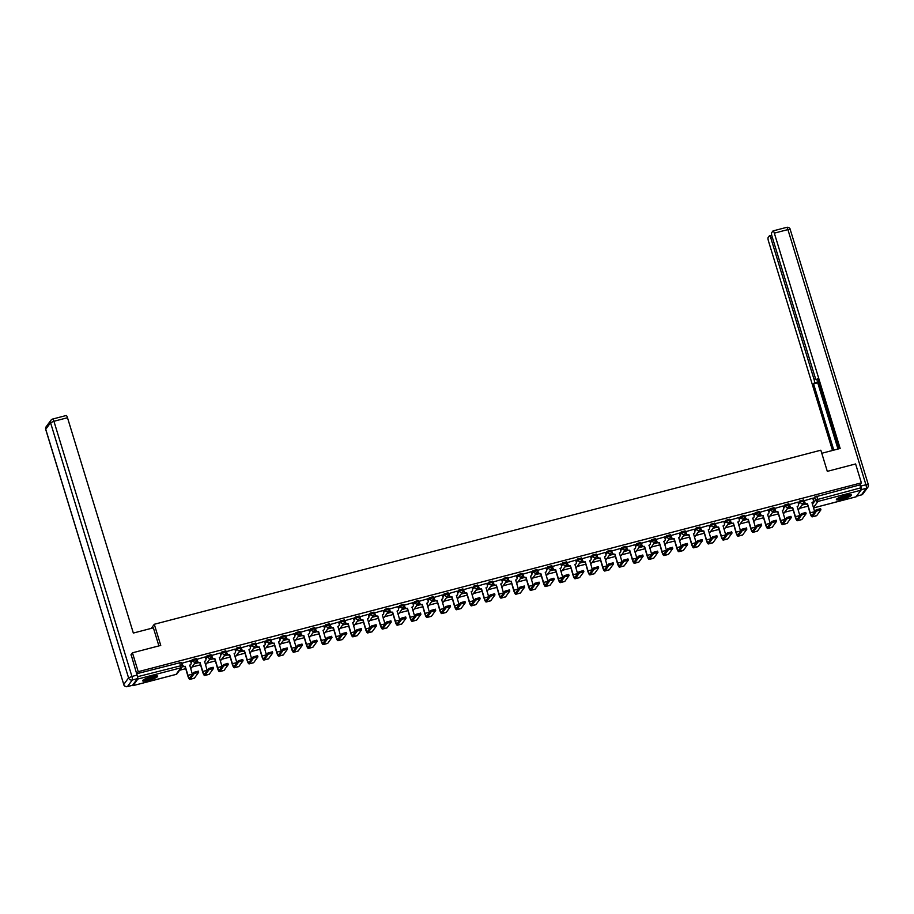 <?xml version="1.0" encoding="UTF-8"?>
<svg xmlns="http://www.w3.org/2000/svg" width="914" height="914" viewBox="0 0 914 914"><rect width="100%" height="100%" fill="white"/><g stroke="black" fill="none" stroke-linecap="round" stroke-linejoin="round"><path stroke-width="1.37" d="M196.11 658.606L192.317 659.6L192.637 660.639L196.43 659.657A2.011 1.931 -143.7 0 1 195.116 662.044A2.011 1.931 36.3 0 1 192.637 660.639L191.06 662.787M210.928 654.744L207.135 655.726L207.455 656.778L211.248 655.784A2.011 1.931 -143.7 0 1 209.934 658.171A2.011 1.931 36.3 0 1 207.455 656.778L205.879 658.925M225.747 650.871L221.953 651.865L222.262 652.904L226.066 651.911A2.011 1.931 -143.7 0 1 224.741 654.31A2.011 1.931 36.3 0 1 222.262 652.904L220.697 655.052M240.565 646.998L236.76 647.992L237.08 649.031L240.885 648.049A2.011 1.931 -143.7 0 1 239.559 650.437A2.011 1.931 36.3 0 1 237.08 649.031L235.515 651.179M255.383 643.136L251.578 644.119L251.898 645.17L255.703 644.176A2.011 1.931 -143.7 0 1 254.378 646.564A2.011 1.931 36.3 0 1 251.898 645.17L250.322 647.306A2.011 1.931 36.3 0 1 250.036 648.951L249.819 649.248A2.011 1.931 -143.7 0 1 248.916 649.911M270.201 639.263L266.397 640.257L266.717 641.297L270.521 640.303A2.011 1.931 -143.7 0 1 269.196 642.702A2.011 1.931 36.3 0 1 266.717 641.297L265.14 643.445M285.008 635.39L281.215 636.384L281.535 637.424L285.328 636.441A2.011 1.931 -143.7 0 1 284.014 638.829A2.011 1.931 36.3 0 1 281.535 637.424L279.958 639.572M299.826 631.528L296.033 632.511L296.353 633.562L300.146 632.568A2.011 1.931 -143.7 0 1 298.832 634.956A2.011 1.931 36.3 0 1 296.353 633.562L294.776 635.698M314.644 627.655L310.851 628.649L311.171 629.689L314.964 628.695A2.011 1.931 -143.7 0 1 313.651 631.094A2.011 1.931 36.3 0 1 311.171 629.689L309.595 631.837M329.463 623.782L325.658 624.776L325.978 625.816L329.783 624.833A2.011 1.931 -143.7 0 1 328.457 627.221A2.011 1.931 36.3 0 1 325.978 625.816L324.413 627.964M344.281 619.921L340.476 620.903L340.796 621.954L344.601 620.96A2.011 1.931 -143.7 0 1 343.276 623.348A2.011 1.931 36.3 0 1 340.796 621.954L339.22 624.091M359.099 616.047L355.295 617.041L355.615 618.081L359.419 617.087A2.011 1.931 -143.7 0 1 358.094 619.486A2.011 1.931 36.3 0 1 355.615 618.081L354.038 620.229M373.917 612.174L370.113 613.168L370.433 614.208L374.226 613.225A2.011 1.931 -143.7 0 1 372.912 615.613A2.011 1.931 36.3 0 1 370.433 614.208L368.856 616.356M388.724 608.313L384.931 609.295L385.251 610.346L389.044 609.352A2.011 1.931 -143.7 0 1 387.73 611.74A2.011 1.931 36.3 0 1 385.251 610.346L383.674 612.483M403.542 604.44L399.749 605.434L400.069 606.473L403.862 605.479A2.011 1.931 -143.7 0 1 402.548 607.879A2.011 1.931 36.3 0 1 400.069 606.473L398.493 608.621M418.361 600.567L414.568 601.561L414.876 602.6L418.681 601.618A2.011 1.931 -143.7 0 1 417.355 604.005A2.011 1.931 36.3 0 1 414.876 602.6L413.311 604.748A2.011 1.931 36.3 0 1 413.014 606.393L412.797 606.69A2.011 1.931 -143.7 0 1 411.894 607.353M433.179 596.705L429.374 597.687L429.694 598.739L433.499 597.745A2.011 1.931 -143.7 0 1 432.173 600.132A2.011 1.931 36.3 0 1 429.694 598.739L428.129 600.875M447.997 592.832L444.193 593.826L444.512 594.865L448.317 593.871A2.011 1.931 -143.7 0 1 446.992 596.271A2.011 1.931 36.3 0 1 444.512 594.865L442.936 597.013M462.815 588.959L459.011 589.953L459.331 590.992L463.135 589.998A2.011 1.931 -143.7 0 1 461.81 592.398A2.011 1.931 36.3 0 1 459.331 590.992L457.754 593.14M477.622 585.086L473.829 586.08L474.149 587.131L477.942 586.137A2.011 1.931 -143.7 0 1 476.628 588.525A2.011 1.931 36.3 0 1 474.149 587.131L472.572 589.267M492.44 581.224L488.647 582.218L488.967 583.258L492.76 582.264A2.011 1.931 -143.7 0 1 491.446 584.663A2.011 1.931 36.3 0 1 488.967 583.258L487.391 585.406M507.259 577.351L503.465 578.345L503.785 579.385L507.578 578.391A2.011 1.931 -143.7 0 1 506.265 580.79A2.011 1.931 36.3 0 1 503.785 579.385L502.209 581.533M522.077 573.478L518.272 574.472L518.592 575.523L522.397 574.529A2.011 1.931 -143.7 0 1 521.071 576.917A2.011 1.931 36.3 0 1 518.592 575.523L517.027 577.659M536.895 569.616L533.091 570.61L533.41 571.65L537.215 570.656A2.011 1.931 -143.7 0 1 535.89 573.055A2.011 1.931 36.3 0 1 533.41 571.65L531.834 573.798M551.713 565.743L547.909 566.737L548.229 567.777L552.033 566.783A2.011 1.931 -143.7 0 1 550.708 569.182A2.011 1.931 36.3 0 1 548.229 567.777L546.652 569.925M566.531 561.87L562.727 562.864L563.047 563.915L566.84 562.921A2.011 1.931 -143.7 0 1 565.526 565.309A2.011 1.931 36.3 0 1 563.047 563.915L561.47 566.052M581.338 558.008L577.545 559.002L577.865 560.042L581.658 559.048A2.011 1.931 -143.7 0 1 580.344 561.447A2.011 1.931 36.3 0 1 577.865 560.042L576.288 562.19M596.156 554.135L592.363 555.129L592.683 556.169L596.476 555.175A2.011 1.931 -143.7 0 1 595.163 557.574A2.011 1.931 36.3 0 1 592.683 556.169L591.107 558.317M610.975 550.262L607.182 551.256L607.49 552.307L611.295 551.313A2.011 1.931 -143.7 0 1 609.981 553.701A2.011 1.931 36.3 0 1 607.49 552.307L605.925 554.444M625.793 546.401L621.988 547.395L622.308 548.434L626.113 547.44A2.011 1.931 -143.7 0 1 624.788 549.84A2.011 1.931 36.3 0 1 622.308 548.434L620.743 550.582M640.611 542.528L636.807 543.522L637.127 544.561L640.931 543.567A2.011 1.931 -143.7 0 1 639.606 545.966A2.011 1.931 36.3 0 1 637.127 544.561L635.55 546.709M655.429 538.654L651.625 539.648L651.945 540.7L655.749 539.706A2.011 1.931 -143.7 0 1 654.424 542.093A2.011 1.931 36.3 0 1 651.945 540.7L650.368 542.836M670.236 534.793L666.443 535.787L666.763 536.826L670.556 535.832A2.011 1.931 -143.7 0 1 669.242 538.232A2.011 1.931 36.3 0 1 666.763 536.826L665.186 538.974M685.054 530.92L681.261 531.914L681.581 532.953L685.374 531.959A2.011 1.931 -143.7 0 1 684.06 534.359A2.011 1.931 36.3 0 1 681.581 532.953L680.005 535.101M699.873 527.047L696.08 528.041L696.399 529.092L700.193 528.098A2.011 1.931 -143.7 0 1 698.879 530.486A2.011 1.931 36.3 0 1 696.399 529.092L694.823 531.228A2.011 1.931 36.3 0 1 694.526 532.873L694.309 533.17A2.011 1.931 -143.7 0 1 693.406 533.833M714.691 523.185L710.886 524.179L711.206 525.219L715.011 524.225A2.011 1.931 -143.7 0 1 713.685 526.613A2.011 1.931 36.3 0 1 711.206 525.219L709.641 527.367M729.509 519.312L725.705 520.306L726.024 521.346L729.829 520.352A2.011 1.931 -143.7 0 1 728.504 522.751A2.011 1.931 36.3 0 1 726.024 521.346L724.448 523.494M744.327 515.439L740.523 516.433L740.843 517.484L744.647 516.49A2.011 1.931 -143.7 0 1 743.322 518.878A2.011 1.931 36.3 0 1 740.843 517.484L739.266 519.62M759.146 511.577L755.341 512.571L755.661 513.611L759.454 512.617A2.011 1.931 -143.7 0 1 758.14 515.005A2.011 1.931 36.3 0 1 755.661 513.611L754.084 515.759M773.952 507.704L770.159 508.698L770.479 509.738L774.272 508.744A2.011 1.931 -143.7 0 1 772.958 511.143A2.011 1.931 36.3 0 1 770.479 509.738L768.903 511.886M788.771 503.831L784.977 504.825L785.297 505.865L789.09 504.882A2.011 1.931 -143.7 0 1 787.777 507.27A2.011 1.931 36.3 0 1 785.297 505.865L783.721 508.013M803.589 499.969L799.796 500.952L800.104 502.003L803.909 501.009A2.011 1.931 -143.7 0 1 802.595 503.397A2.011 1.931 36.3 0 1 800.104 502.003L798.539 504.151M842.548 499.135A7.86 1.382 163 0 0 851.391 495.022A7.86 1.382 163 0 0 845.21 495.514A7.86 1.382 163 0 0 836.367 499.615A7.86 1.382 163 0 0 842.548 499.135M148.833 680.302A7.86 1.382 163 0 0 157.676 676.189A7.86 1.382 163 0 0 151.495 676.68A7.86 1.382 163 0 0 142.653 680.781A7.86 1.382 163 0 0 148.833 680.302M179.601 670.259L185.633 668.694M191.986 667.037L200.44 664.821M206.793 663.164L215.258 660.948M221.611 659.291L230.077 657.086M236.429 655.429L244.895 653.213M251.247 651.556L259.713 649.34M266.065 647.683L274.531 645.478M280.884 643.822L289.35 641.605M295.702 639.949L304.156 637.732M310.509 636.075L318.975 633.87M325.327 632.202L333.793 629.997M340.145 628.341L348.611 626.124M354.963 624.468L363.429 622.263M369.782 620.595L378.247 618.39M384.6 616.733L393.054 614.516M399.407 612.86L407.873 610.655M414.225 608.987L422.691 606.782M429.043 605.125L437.509 602.909M443.861 601.252L452.327 599.047M458.679 597.379L467.145 595.174M473.498 593.517L481.964 591.301M488.316 589.644L496.77 587.439M503.123 585.771L511.589 583.566M517.941 581.91L526.407 579.693M532.759 578.036L541.225 575.831M547.577 574.163L556.043 571.958M562.396 570.302L570.862 568.085M577.214 566.429L585.668 564.224M592.021 562.556L600.487 560.351M606.839 558.694L615.305 556.477M621.657 554.821L630.123 552.616M636.475 550.948L644.941 548.743M651.294 547.086L659.759 544.87M666.112 543.213L674.578 541.008M680.93 539.34L689.385 537.135M695.737 535.478L704.203 533.262M710.555 531.605L719.021 529.389M725.373 527.732L733.839 525.527M740.191 523.871L748.657 521.654M755.01 519.997L763.476 517.781M769.828 516.124L778.282 513.919M784.646 512.263L793.101 510.046M799.453 508.39L807.919 506.173M132.45 652.813L138.22 671.687L861.376 482.843L855.607 463.958L827.307 471.35L820.841 450.202L154.283 624.273L160.75 645.421L132.45 652.813L130.896 654.938M132.553 685.271L133.033 685.614L137.854 679.045L137.614 676.691L182.194 665.415A2.011 1.931 36.3 0 1 181.92 667.106A2.011 2.011 0 0 0 182.229 665.323L181.292 662.479M138.22 671.687L136.712 673.744L137.614 676.691M813.037 499.227L814.603 497.09L815.505 500.027L860.771 487.836L861.011 490.19L856.03 496.805M860.771 487.836L859.868 484.888L861.376 482.843M814.682 511.829A3.782 0.857 75.4 0 1 814.637 511.669L812.02 502.62A2.011 1.931 36.3 0 0 813.334 500.232L812.797 498.199L804.057 500.758M797.922 502.14L789.239 504.631M783.104 506.013L774.432 508.504M768.286 509.875L759.614 512.366M753.479 513.748L744.796 516.239M738.661 517.621L729.978 520.112M723.842 521.483L715.342 523.653L715.765 525.95A2.011 1.931 -143.7 0 0 718.244 527.355L721.146 536.324A5.084 1.143 -104.6 0 0 723.282 540.083A5.084 1.143 -104.6 0 0 723.465 539.946L727.635 534.267L727.258 533.045L731.623 531.902M709.024 525.356L700.341 527.846M694.206 529.229L685.523 531.72M679.388 533.102L670.716 535.581M664.581 536.964L655.898 539.454M649.763 540.837L641.08 543.327M634.944 544.71L626.261 547.189M620.126 548.571L611.443 551.062M605.308 552.444L596.625 554.935M590.49 556.318L581.818 558.797M575.671 560.179L567 562.67M560.865 564.052L552.182 566.543M546.046 567.925L537.363 570.405M533.17 585.348A3.782 0.857 75.4 0 1 533.113 585.189L530.508 576.14A2.011 1.931 36.3 0 0 531.822 573.741L531.285 571.718L522.545 574.278M516.41 575.66L507.727 578.151M501.592 579.533L492.909 582.024M486.774 583.395L478.102 585.885M471.967 587.268L463.284 589.759M457.149 591.141L448.466 593.632M442.33 595.003L433.647 597.493M427.512 598.876L418.829 601.366M412.694 602.749L404.011 605.239M397.876 606.61L389.204 609.101M383.057 610.483L374.386 612.974M368.251 614.357L359.568 616.847M353.432 618.218L344.749 620.709M338.614 622.091L329.931 624.582M323.796 625.964L315.113 628.455M310.92 643.387A3.782 0.857 75.4 0 1 310.874 643.228L308.258 634.179A2.011 1.931 36.3 0 0 309.583 631.78L309.035 629.757L300.295 632.317M294.159 633.699L285.488 636.19M279.341 637.572L270.67 640.063M264.534 641.434L255.851 643.924M249.716 645.307L241.033 647.798M234.898 649.18L226.215 651.671M220.08 653.042L211.397 655.532M205.262 656.915L196.579 659.405M190.443 660.788L181.772 663.278M190.74 661.747L192.317 659.6M205.559 657.874L207.135 655.726M220.377 654.001L221.953 651.865M235.195 650.14L236.76 647.992M250.002 646.267L251.578 644.119M264.82 642.393L266.397 640.257M279.638 638.532L281.215 636.384M294.457 634.659L296.033 632.511M309.275 630.786L310.851 628.649M324.093 626.924L325.658 624.776M338.911 623.051L340.476 620.903M353.718 619.178L355.295 617.041M368.536 615.316L370.113 613.168M383.354 611.443L384.931 609.295M398.173 607.57L399.749 605.434M412.991 603.708L414.568 601.561M427.809 599.835L429.374 597.687M442.627 595.962L444.193 593.826M457.434 592.101L459.011 589.953M472.252 588.228L473.829 586.08M487.071 584.354L488.647 582.218M501.889 580.493L503.465 578.345M516.707 576.62L518.272 574.472M531.525 572.747L533.091 570.61M546.332 568.885L547.909 566.737M561.15 565.012L562.727 562.864M575.969 561.139L577.545 559.002M590.787 557.277L592.363 555.129M605.605 553.404L607.182 551.256M620.423 549.531L621.988 547.395M635.241 545.669L636.807 543.522M650.048 541.796L651.625 539.648M664.866 537.923L666.443 535.787M679.685 534.062L681.261 531.914M694.503 530.189L696.08 528.041M709.321 526.315L710.886 524.179M724.139 522.454L725.705 520.306M738.946 518.581L740.523 516.433M753.764 514.708L755.341 512.571M768.583 510.835L770.159 508.698M783.401 506.973L784.977 504.825M798.219 503.1L799.796 500.952M151.278 628.375L154.283 624.273M182.023 666.957L183.565 666.557M194.408 663.724L198.384 662.684M209.226 659.851L213.202 658.823M224.044 655.989L228.02 654.95M238.862 652.116L242.827 651.076M253.669 648.243L257.645 647.215M268.488 644.381L272.463 643.342M283.306 640.508L287.282 639.469M298.124 636.635L302.1 635.607M312.942 632.774L316.918 631.734M327.76 628.901L331.725 627.861M342.567 625.027L346.543 623.999M357.385 621.166L361.361 620.126M372.204 617.293L376.18 616.253M387.022 613.42L390.998 612.391M401.84 609.558L405.816 608.518M416.658 605.685L420.634 604.645M431.477 601.812L435.441 600.772M446.283 597.95L450.259 596.911M461.102 594.077L465.077 593.037M475.92 590.204L479.896 589.164M490.738 586.342L494.714 585.303M505.556 582.469L509.532 581.43M520.374 578.596L524.35 577.557M535.193 574.735L539.157 573.695M550 570.862L553.975 569.822M564.818 566.988L568.794 565.949M579.636 563.127L583.612 562.087M594.454 559.254L598.43 558.214M609.272 555.381L613.248 554.341M624.091 551.519L628.055 550.479M638.897 547.646L642.873 546.606M653.716 543.773L657.692 542.733M668.534 539.911L672.51 538.872M683.352 536.038L687.328 534.998M698.17 532.165L702.146 531.125M712.989 528.303L716.964 527.264M727.807 524.43L731.771 523.391M742.614 520.557L746.589 519.518M757.432 516.684L761.408 515.656M772.25 512.823L776.226 511.783M787.068 508.949L791.044 507.91M801.886 505.076L805.862 504.048M805.508 503.854L802.138 504.734M136.712 673.744L181.326 662.387M859.868 484.888L814.603 497.09M790.69 507.727L787.32 508.607M775.872 511.589L772.501 512.468M761.054 515.462L757.695 516.341M746.235 519.335L742.876 520.215M731.417 523.196L728.058 524.076M716.61 527.07L713.24 527.949M701.792 530.943L698.422 531.822M686.974 534.804L683.603 535.684M672.156 538.677L668.797 539.557M657.337 542.55L653.978 543.43M642.519 546.423L639.16 547.292M627.701 550.285L624.342 551.165M612.894 554.158L609.524 555.038M598.076 558.031L594.706 558.9M583.258 561.893L579.887 562.773M568.439 565.766L565.081 566.646M553.621 569.639L550.262 570.507M538.803 573.501L535.444 574.38M523.985 577.374L520.626 578.254M509.178 581.247L505.808 582.115M494.36 585.109L490.989 585.988M479.542 588.982L476.171 589.861M464.723 592.855L461.364 593.734M449.905 596.716L446.546 597.596M435.087 600.589L431.728 601.469M420.28 604.462L416.91 605.342M405.462 608.324L402.091 609.204M390.644 612.197L387.273 613.077M375.825 616.07L372.466 616.95M361.007 619.932L357.648 620.812M346.189 623.805L342.83 624.685M331.371 627.678L328.012 628.558M316.564 631.54L313.194 632.419M301.746 635.413L298.375 636.293M286.927 639.286L283.557 640.166M272.109 643.148L268.75 644.027M257.291 647.021L253.932 647.9M242.473 650.894L239.114 651.773M227.666 654.755L224.296 655.635M212.848 658.628L209.477 659.508M198.03 662.501L194.659 663.381M183.211 666.363L182.183 666.637M804.274 500.426L804.88 502.437A2.011 1.931 36.3 0 0 807.359 503.831L810.044 513.108A5.084 1.143 -104.6 0 0 812.192 516.867L816.556 515.725A5.084 1.143 -104.6 0 0 816.739 515.587L820.932 509.806L816.533 511.052L816.156 509.818L820.521 508.687M812.946 502.06A2.011 1.931 -143.7 0 1 811.94 502.883M807.291 504.105L807.142 504.14A2.011 1.931 -143.7 0 1 804.663 502.734L804.046 500.712M816.156 509.818L811.986 515.496A3.782 0.857 75.4 0 1 811.861 515.599A3.782 0.857 75.4 0 1 810.261 512.811L807.508 503.797M812.192 516.867A5.084 1.143 -104.6 0 0 812.363 516.73L816.533 511.052M789.456 504.3L790.073 506.299A2.011 1.931 36.3 0 0 792.552 507.704L795.226 516.981A5.084 1.143 -104.6 0 0 797.374 520.729L801.738 519.586A5.084 1.143 -104.6 0 0 801.921 519.46L806.114 513.679L801.715 514.925L801.338 513.691L805.702 512.548M799.864 515.702A3.782 0.857 75.4 0 1 799.819 515.542L797.202 506.493A2.011 1.931 36.3 0 0 798.516 504.094L797.911 502.083M798.128 505.933A2.011 1.931 -143.7 0 1 797.122 506.744M792.472 507.967L792.324 508.013A2.011 1.931 -143.7 0 1 789.845 506.607L789.228 504.574M801.338 513.691L797.168 519.369A3.782 0.857 75.4 0 1 797.042 519.46A3.782 0.857 75.4 0 1 795.443 516.684L792.689 507.67M797.374 520.729A5.084 1.143 -104.6 0 0 797.545 520.603L801.715 514.925M774.638 508.161L775.255 510.172A2.011 1.931 36.3 0 0 777.734 511.577L780.407 520.854A5.084 1.143 -104.6 0 0 782.555 524.602L786.92 523.459A5.084 1.143 -104.6 0 0 787.103 523.334L791.296 517.553L786.897 518.798L786.52 517.564L790.884 516.421M785.046 519.563A3.782 0.857 75.4 0 1 785 519.403L782.384 510.355A2.011 1.931 36.3 0 0 783.709 507.967L783.092 505.956M783.309 509.795A2.011 1.931 -143.7 0 1 782.315 510.618M777.654 511.84L777.506 511.874A2.011 1.931 -143.7 0 1 775.026 510.48L774.409 508.447M786.52 517.564L782.361 523.231A3.782 0.857 75.4 0 1 782.224 523.334A3.782 0.857 75.4 0 1 780.625 520.546L777.871 511.543M782.555 524.602A5.084 1.143 -104.6 0 0 782.727 524.465L786.897 518.798M821.777 453.275L840.16 448.466L774.329 233.139A3.028 0.685 -104.6 0 0 773.05 230.911A3.028 0.685 -104.6 0 0 772.947 230.991L771.644 232.75A3.028 0.685 -104.6 0 0 772.01 236.292L815.219 377.642A3.028 0.685 -104.6 0 0 816.499 379.87A3.028 0.685 -104.6 0 0 816.602 379.79L817.653 379.516M838.835 448.82L817.402 378.693L816.602 379.79M856.658 496.131L861.456 494.874L866.278 488.305L861.102 489.71M772.387 237.526L770.799 237.948A3.028 0.685 -104.6 0 0 769.531 235.721A3.028 0.685 -104.6 0 0 769.417 235.801L768.126 237.56A3.028 0.685 -104.6 0 0 768.48 241.102L832.494 450.476M818.35 381.789L814.374 382.829L813.574 383.914L833.808 450.122M814.374 382.829A3.028 0.685 -104.6 0 0 814.008 379.287L815.676 378.853M770.799 237.948L814.008 379.287M861.148 489.641A3.028 0.685 -104.6 0 0 860.794 486.099L860.257 484.363M818.396 381.949L817.744 382.829L837.989 449.037M817.744 382.829L813.574 383.914M158.899 645.912L153.381 627.827L133.341 633.059L67.499 417.732L53.926 421.274L131.936 676.451L137.066 675.103L131.113 654.641M132.599 685.214L137.42 678.645L132.29 679.993L127.469 686.551L132.599 685.214A3.028 0.685 75.4 0 1 132.496 685.294A3.028 0.685 75.4 0 1 132.37 685.283M66.128 415.584A3.028 0.685 75.4 0 1 66.231 415.504A3.028 0.685 75.4 0 1 67.499 417.732M137.066 675.103A3.028 0.685 75.4 0 1 137.42 678.645M850.157 494.668A6.798 1.188 -17 0 1 850.054 494.885A6.798 1.188 -17 0 1 843.508 497.856A6.798 1.188 -17 0 1 837.19 498.633M837.955 498.187A6.295 1.108 163 0 0 843.828 497.147A6.295 1.108 163 0 0 849.266 494.725M836.584 499.124A7.803 1.371 163 0 0 844.045 497.879A7.803 1.371 163 0 0 850.934 494.737M156.443 675.834A6.798 1.188 -17 0 1 156.34 676.052A6.798 1.188 -17 0 1 149.793 679.011A6.798 1.188 -17 0 1 143.475 679.799M144.241 679.342A6.295 1.108 163 0 0 150.113 678.314A6.295 1.108 163 0 0 155.551 675.892M142.87 680.29A7.803 1.371 163 0 0 150.33 679.033A7.803 1.371 163 0 0 157.219 675.903M759.82 512.034L760.437 514.045A2.011 1.931 36.3 0 0 762.916 515.439L765.589 524.716A5.084 1.143 -104.6 0 0 767.737 528.475L772.101 527.332A5.084 1.143 -104.6 0 0 772.284 527.195L776.477 521.414L772.079 522.659L771.702 521.437L776.077 520.294M770.228 523.436A3.782 0.857 75.4 0 1 770.182 523.276L767.566 514.228A2.011 1.931 36.3 0 0 768.891 511.84L768.274 509.829M768.491 513.668A2.011 1.931 -143.7 0 1 767.497 514.491M762.836 515.713L762.699 515.747A2.011 1.931 -143.7 0 1 760.22 514.342L759.591 512.32M771.702 521.437L767.543 527.104A3.782 0.857 75.4 0 1 767.406 527.207A3.782 0.857 75.4 0 1 765.818 524.419L763.053 515.405M767.737 528.475A5.084 1.143 -104.6 0 0 767.92 528.338L772.079 522.659M745.001 515.907L745.618 517.907A2.011 1.931 36.3 0 0 748.098 519.312L750.771 528.589A5.084 1.143 -104.6 0 0 752.919 532.336L757.295 531.194A5.084 1.143 -104.6 0 0 757.466 531.068L761.659 525.287L757.26 526.533L756.883 525.299L761.259 524.156M755.41 527.309A3.782 0.857 75.4 0 1 755.364 527.149L752.748 518.101A2.011 1.931 36.3 0 0 754.073 515.702L753.456 513.691M753.684 517.541A2.011 1.931 -143.7 0 1 752.679 518.352M748.018 519.575L747.881 519.62A2.011 1.931 -143.7 0 1 745.401 518.215L744.773 516.182M756.883 525.299L752.725 530.977A3.782 0.857 75.4 0 1 752.588 531.068A3.782 0.857 75.4 0 1 751 528.292L748.246 519.278M752.919 532.336A5.084 1.143 -104.6 0 0 753.102 532.211L757.26 526.533M730.183 519.769L730.8 521.78A2.011 1.931 36.3 0 0 733.279 523.185L735.953 532.462A5.084 1.143 -104.6 0 0 738.101 536.21L742.476 535.067A5.084 1.143 -104.6 0 0 742.648 534.941L746.852 529.16L742.442 530.406L742.065 529.172L746.441 528.029M740.603 531.171A3.782 0.857 75.4 0 1 740.546 531.011L737.941 521.963A2.011 1.931 36.3 0 0 739.255 519.575L738.638 517.564M738.866 521.403A2.011 1.931 -143.7 0 1 737.861 522.225M733.199 523.448L733.062 523.482A2.011 1.931 -143.7 0 1 730.583 522.088L729.966 520.055M742.065 529.172L737.906 534.839A3.782 0.857 75.4 0 1 737.769 534.941A3.782 0.857 75.4 0 1 736.181 532.154L733.428 523.151M738.101 536.21A5.084 1.143 -104.6 0 0 738.284 536.072L742.442 530.406M723.282 540.083L727.658 538.94A5.084 1.143 -104.6 0 0 727.841 538.803L732.034 533.022L727.635 534.267M725.785 535.044A3.782 0.857 75.4 0 1 725.727 534.884L723.123 525.836A2.011 1.931 36.3 0 0 724.436 523.448L723.819 521.437M724.048 525.276A2.011 1.931 -143.7 0 1 723.043 526.098M715.376 523.642L715.982 525.653A2.011 1.931 36.3 0 0 718.461 527.047L718.381 527.321M727.258 533.045L723.088 538.712A3.782 0.857 75.4 0 1 722.951 538.814A3.782 0.857 75.4 0 1 721.363 536.027L718.61 527.012M700.558 527.515L701.175 529.526A2.011 1.931 36.3 0 0 703.654 530.92L706.328 540.197A5.084 1.143 -104.6 0 0 708.476 543.944L712.84 542.813A5.084 1.143 -104.6 0 0 713.023 542.676L717.216 536.895L712.817 538.14L712.44 536.906L716.804 535.764M710.966 538.917A3.782 0.857 75.4 0 1 710.921 538.757L708.304 529.709A2.011 1.931 36.3 0 0 709.618 527.309L709.013 525.299M709.23 529.149A2.011 1.931 -143.7 0 1 708.224 529.96M703.574 531.183L703.426 531.228A2.011 1.931 -143.7 0 1 700.947 529.823L700.33 527.789M712.44 536.906L708.27 542.585A3.782 0.857 75.4 0 1 708.144 542.676A3.782 0.857 75.4 0 1 706.545 539.9L703.791 530.885M708.476 543.944A5.084 1.143 -104.6 0 0 708.647 543.819L712.817 538.14M685.74 531.377L686.357 533.388A2.011 1.931 36.3 0 0 688.836 534.793L691.51 544.07A5.084 1.143 -104.6 0 0 693.657 547.817L698.022 546.675A5.084 1.143 -104.6 0 0 698.205 546.549L702.398 540.768L697.999 542.013L697.622 540.78L701.986 539.637M696.148 542.779A3.782 0.857 75.4 0 1 696.102 542.619L693.486 533.57A2.011 1.931 36.3 0 0 694.526 532.873M688.756 535.056L688.608 535.09A2.011 1.931 -143.7 0 1 686.128 533.696L685.511 531.662M697.622 540.78L693.452 546.458A3.782 0.857 75.4 0 1 693.326 546.549A3.782 0.857 75.4 0 1 691.727 543.761L688.973 534.759M694.194 529.172L694.811 531.183M693.657 547.817A5.084 1.143 -104.6 0 0 693.829 547.68L697.999 542.013M670.922 535.25L671.539 537.261A2.011 1.931 36.3 0 0 674.018 538.654L676.691 547.932A5.084 1.143 -104.6 0 0 678.839 551.69L683.204 550.548A5.084 1.143 -104.6 0 0 683.386 550.411L687.579 544.63L683.181 545.875L682.804 544.653L687.168 543.51M681.33 546.652A3.782 0.857 75.4 0 1 681.284 546.492L678.668 537.443A2.011 1.931 36.3 0 0 679.993 535.056L679.376 533.045M679.593 536.884A2.011 1.931 -143.7 0 1 678.599 537.706M673.938 538.929L673.789 538.963A2.011 1.931 -143.7 0 1 671.31 537.558L670.693 535.535M682.804 544.653L678.645 550.319A3.782 0.857 75.4 0 1 678.508 550.422A3.782 0.857 75.4 0 1 676.908 547.635L674.155 538.62M678.839 551.69A5.084 1.143 -104.6 0 0 679.022 551.553L683.181 545.875M656.103 539.123L656.72 541.134A2.011 1.931 36.3 0 0 659.2 542.528L661.873 551.805A5.084 1.143 -104.6 0 0 664.021 555.552L668.385 554.421A5.084 1.143 -104.6 0 0 668.568 554.284L672.761 548.503L668.363 549.748L667.985 548.514L672.361 547.372M666.512 550.525A3.782 0.857 75.4 0 1 666.466 550.365L663.85 541.317A2.011 1.931 36.3 0 0 665.175 538.917L664.558 536.906M664.775 540.757A2.011 1.931 -143.7 0 1 663.781 541.568M659.12 542.79L658.983 542.836A2.011 1.931 -143.7 0 1 656.503 541.431L655.875 539.397M667.985 548.514L663.827 554.192A3.782 0.857 75.4 0 1 663.69 554.284A3.782 0.857 75.4 0 1 662.102 551.508L659.337 542.493M664.021 555.552A5.084 1.143 -104.6 0 0 664.204 555.426L668.363 549.748M641.285 542.985L641.902 544.995A2.011 1.931 36.3 0 0 644.381 546.401L647.055 555.678A5.084 1.143 -104.6 0 0 649.203 559.425L653.579 558.283A5.084 1.143 -104.6 0 0 653.75 558.157L657.954 552.376L653.544 553.621L653.167 552.387L657.543 551.245M651.705 554.387A3.782 0.857 75.4 0 1 651.648 554.227L649.043 545.178A2.011 1.931 36.3 0 0 650.357 542.79L649.74 540.78M649.968 544.618A2.011 1.931 -143.7 0 1 648.963 545.441M644.301 546.663L644.164 546.698A2.011 1.931 -143.7 0 1 641.685 545.304L641.057 543.27M653.167 552.387L649.009 558.066A3.782 0.857 75.4 0 1 648.871 558.157A3.782 0.857 75.4 0 1 647.283 555.369L644.53 546.366M649.203 559.425A5.084 1.143 -104.6 0 0 649.386 559.288L653.544 553.621M626.478 546.858L627.084 548.868A2.011 1.931 36.3 0 0 629.563 550.274L632.248 559.539A5.084 1.143 -104.6 0 0 634.385 563.298L638.76 562.156A5.084 1.143 -104.6 0 0 638.932 562.019L643.136 556.238L638.726 557.494L638.349 556.26L642.725 555.118M636.887 558.26A3.782 0.857 75.4 0 1 636.83 558.1L634.225 549.051A2.011 1.931 36.3 0 0 635.538 546.663L634.922 544.653M635.15 548.491A2.011 1.931 -143.7 0 1 634.145 549.314M629.483 550.536L629.346 550.571A2.011 1.931 -143.7 0 1 626.867 549.165L626.25 547.143M638.349 556.26L634.19 561.927A3.782 0.857 75.4 0 1 634.053 562.03A3.782 0.857 75.4 0 1 632.465 559.242L629.712 550.228M634.385 563.298A5.084 1.143 -104.6 0 0 634.567 563.161L638.726 557.494M611.66 550.731L612.266 552.742A2.011 1.931 36.3 0 0 614.745 554.135L617.43 563.412A5.084 1.143 -104.6 0 0 619.578 567.16L623.942 566.029A5.084 1.143 -104.6 0 0 624.125 565.892L628.318 560.111L623.919 561.356L623.542 560.122L627.907 558.98M622.068 562.133A3.782 0.857 75.4 0 1 622.011 561.973L619.406 552.924A2.011 1.931 36.3 0 0 620.72 550.525L620.115 548.514M620.332 552.364A2.011 1.931 -143.7 0 1 619.326 553.176M614.676 554.398L614.528 554.444A2.011 1.931 -143.7 0 1 612.049 553.039L611.432 551.005M623.542 560.122L619.372 565.8A3.782 0.857 75.4 0 1 619.246 565.903A3.782 0.857 75.4 0 1 617.647 563.115L614.894 554.101M619.578 567.16A5.084 1.143 -104.6 0 0 619.749 567.034L623.919 561.356M596.842 554.592L597.459 556.603A2.011 1.931 36.3 0 0 599.938 558.008L602.612 567.286A5.084 1.143 -104.6 0 0 604.76 571.033L609.124 569.89A5.084 1.143 -104.6 0 0 609.307 569.765L613.5 563.984L609.101 565.229L608.724 563.995L613.088 562.853M607.25 565.995A3.782 0.857 75.4 0 1 607.204 565.835L604.588 556.786A2.011 1.931 36.3 0 0 605.902 554.398L605.297 552.387M605.514 556.238A2.011 1.931 -143.7 0 1 604.508 557.049M599.858 558.271L599.71 558.305A2.011 1.931 -143.7 0 1 597.23 556.912L596.614 554.878M608.724 563.995L604.554 569.673A3.782 0.857 75.4 0 1 604.428 569.765A3.782 0.857 75.4 0 1 602.829 566.977L600.075 557.974M604.76 571.033A5.084 1.143 -104.6 0 0 604.931 570.896L609.101 565.229M582.024 558.465L582.641 560.476A2.011 1.931 36.3 0 0 585.12 561.882L587.793 571.147A5.084 1.143 -104.6 0 0 589.941 574.906L594.306 573.764A5.084 1.143 -104.6 0 0 594.488 573.626L598.681 567.845L594.283 569.102L593.906 567.868L598.27 566.726M592.432 569.868A3.782 0.857 75.4 0 1 592.386 569.708L589.77 560.659A2.011 1.931 36.3 0 0 591.095 558.271L590.478 556.26M590.695 560.099A2.011 1.931 -143.7 0 1 589.701 560.922M585.04 562.144L584.891 562.179A2.011 1.931 -143.7 0 1 582.412 560.773L581.795 558.751M593.906 567.868L589.736 573.535A3.782 0.857 75.4 0 1 589.61 573.638A3.782 0.857 75.4 0 1 588.01 570.85L585.257 561.836M589.941 574.906A5.084 1.143 -104.6 0 0 590.113 574.769L594.283 569.102M567.206 562.339L567.822 564.349A2.011 1.931 36.3 0 0 570.302 565.743L572.975 575.02A5.084 1.143 -104.6 0 0 575.123 578.768L579.487 577.637A5.084 1.143 -104.6 0 0 579.67 577.499L583.863 571.718L579.465 572.964L579.088 571.73L583.463 570.587M577.614 573.741A3.782 0.857 75.4 0 1 577.568 573.581L574.952 564.532A2.011 1.931 36.3 0 0 576.277 562.133L575.66 560.122M575.877 563.972A2.011 1.931 -143.7 0 1 574.883 564.783M570.222 566.006L570.085 566.052A2.011 1.931 -143.7 0 1 567.605 564.646L566.977 562.613M579.088 571.73L574.929 577.408A3.782 0.857 75.4 0 1 574.792 577.511A3.782 0.857 75.4 0 1 573.204 574.723L570.439 565.709M575.123 578.768A5.084 1.143 -104.6 0 0 575.306 578.642L579.465 572.964M552.387 566.2L553.004 568.211A2.011 1.931 36.3 0 0 555.484 569.616L558.157 578.893A5.084 1.143 -104.6 0 0 560.305 582.641L564.681 581.498A5.084 1.143 -104.6 0 0 564.852 581.373L569.045 575.591L564.646 576.837L564.269 575.603L568.645 574.46M562.796 577.602A3.782 0.857 75.4 0 1 562.75 577.454L560.133 568.405A2.011 1.931 36.3 0 0 561.459 566.006L560.842 563.995M561.059 567.845A2.011 1.931 -143.7 0 1 560.065 568.657M555.404 569.879L555.266 569.913A2.011 1.931 -143.7 0 1 552.787 568.519L552.159 566.486M564.269 575.603L560.111 581.281A3.782 0.857 75.4 0 1 559.974 581.373A3.782 0.857 75.4 0 1 558.385 578.585L555.632 569.582M560.305 582.641A5.084 1.143 -104.6 0 0 560.488 582.515L564.646 576.837M537.569 570.073L538.186 572.084A2.011 1.931 36.3 0 0 540.665 573.489L543.339 582.755A5.084 1.143 -104.6 0 0 545.487 586.514L549.862 585.371A5.084 1.143 -104.6 0 0 550.034 585.234L554.238 579.453L549.828 580.71L549.451 579.476L553.827 578.334M547.989 581.475A3.782 0.857 75.4 0 1 547.932 581.315L545.327 572.267A2.011 1.931 36.3 0 0 546.641 569.879L546.024 567.868M546.252 571.707A2.011 1.931 -143.7 0 1 545.247 572.53M540.585 573.752L540.448 573.786A2.011 1.931 -143.7 0 1 537.969 572.381L537.352 570.359M549.451 579.476L545.292 585.143A3.782 0.857 75.4 0 1 545.155 585.246A3.782 0.857 75.4 0 1 543.567 582.458L540.814 573.444M545.487 586.514A5.084 1.143 -104.6 0 0 545.669 586.377L549.828 580.71M522.762 573.946L523.368 575.957A2.011 1.931 36.3 0 0 525.847 577.351L528.532 586.628A5.084 1.143 -104.6 0 0 530.668 590.375L535.044 589.244A5.084 1.143 -104.6 0 0 535.216 589.107L539.42 583.326L535.021 584.572L534.644 583.338L539.009 582.195M531.434 575.58A2.011 1.931 -143.7 0 1 530.428 576.391M525.767 577.614L525.63 577.659A2.011 1.931 -143.7 0 1 523.151 576.254L522.534 574.221M534.644 583.338L530.474 589.016A3.782 0.857 75.4 0 1 530.337 589.119A3.782 0.857 75.4 0 1 528.749 586.331L525.996 577.317M530.668 590.375A5.084 1.143 -104.6 0 0 530.851 590.25L535.021 584.572M507.944 577.808L508.561 579.819A2.011 1.931 36.3 0 0 511.04 581.224L513.714 590.501A5.084 1.143 -104.6 0 0 515.862 594.249L520.226 593.106A5.084 1.143 -104.6 0 0 520.409 592.98L524.602 587.199L520.203 588.445L519.826 587.211L524.19 586.068M518.352 589.21A3.782 0.857 75.4 0 1 518.307 589.062L515.69 580.013A2.011 1.931 36.3 0 0 517.004 577.614L516.399 575.603M516.616 579.453A2.011 1.931 -143.7 0 1 515.61 580.264M510.96 581.487L510.812 581.521A2.011 1.931 -143.7 0 1 508.333 580.127L507.716 578.094M519.826 587.211L515.656 592.889A3.782 0.857 75.4 0 1 515.53 592.98A3.782 0.857 75.4 0 1 513.931 590.193L511.177 581.19M515.862 594.249A5.084 1.143 -104.6 0 0 516.033 594.123L520.203 588.445M493.126 581.681L493.743 583.692A2.011 1.931 36.3 0 0 496.222 585.097L498.895 594.363A5.084 1.143 -104.6 0 0 501.043 598.122L505.408 596.979A5.084 1.143 -104.6 0 0 505.591 596.842L509.784 591.061L505.385 592.318L505.008 591.084L509.372 589.941M503.534 593.083A3.782 0.857 75.4 0 1 503.488 592.923L500.872 583.875A2.011 1.931 36.3 0 0 502.197 581.487L501.58 579.476M501.797 583.315A2.011 1.931 -143.7 0 1 500.792 584.137M496.142 585.36L495.994 585.394A2.011 1.931 -143.7 0 1 493.514 583.989L492.897 581.967M505.008 591.084L500.838 596.751A3.782 0.857 75.4 0 1 500.712 596.853A3.782 0.857 75.4 0 1 499.113 594.066L496.359 585.051M501.043 598.122A5.084 1.143 -104.6 0 0 501.215 597.985L505.385 592.318M478.308 585.554L478.925 587.565A2.011 1.931 36.3 0 0 481.404 588.959L484.077 598.236A5.084 1.143 -104.6 0 0 486.225 601.983L490.589 600.852A5.084 1.143 -104.6 0 0 490.772 600.715L494.965 594.934L490.567 596.179L490.19 594.945L494.554 593.803M488.716 596.956A3.782 0.857 75.4 0 1 488.67 596.796L486.054 587.748A2.011 1.931 36.3 0 0 487.379 585.348L486.762 583.349M486.979 587.188A2.011 1.931 -143.7 0 1 485.985 587.999M481.324 589.222L481.175 589.267A2.011 1.931 -143.7 0 1 478.696 587.862L478.079 585.828M490.19 594.945L486.031 600.624A3.782 0.857 75.4 0 1 485.894 600.726A3.782 0.857 75.4 0 1 484.294 597.939L481.541 588.924M486.225 601.983A5.084 1.143 -104.6 0 0 486.408 601.858L490.567 596.179M463.489 589.416L464.106 591.427A2.011 1.931 36.3 0 0 466.586 592.832L469.259 602.109A5.084 1.143 -104.6 0 0 471.407 605.856L475.771 604.714A5.084 1.143 -104.6 0 0 475.954 604.588L480.147 598.807L475.748 600.052L475.371 598.819L479.747 597.676M473.898 600.829A3.782 0.857 75.4 0 1 473.852 600.669L471.236 591.621A2.011 1.931 36.3 0 0 472.561 589.222L471.944 587.211M472.161 591.061A2.011 1.931 -143.7 0 1 471.167 591.872M466.506 593.095L466.369 593.129A2.011 1.931 -143.7 0 1 463.889 591.735L463.261 589.701M475.371 598.819L471.213 604.497A3.782 0.857 75.4 0 1 471.076 604.588A3.782 0.857 75.4 0 1 469.488 601.8L466.723 592.798M471.407 605.856A5.084 1.143 -104.6 0 0 471.59 605.731L475.748 600.052M448.671 593.289L449.288 595.3A2.011 1.931 36.3 0 0 451.767 596.705L454.441 605.982A5.084 1.143 -104.6 0 0 456.589 609.729L460.964 608.587A5.084 1.143 -104.6 0 0 461.136 608.45L465.34 602.669L460.93 603.926L460.553 602.692L464.929 601.549M459.091 604.691A3.782 0.857 75.4 0 1 459.034 604.531L456.417 595.482A2.011 1.931 36.3 0 0 457.743 593.095L457.126 591.084M457.354 594.923A2.011 1.931 -143.7 0 1 456.349 595.745M451.687 596.968L451.55 597.002A2.011 1.931 -143.7 0 1 449.071 595.597L448.443 593.574M460.553 602.692L456.394 608.358A3.782 0.857 75.4 0 1 456.257 608.461A3.782 0.857 75.4 0 1 454.669 605.674L451.916 596.659M456.589 609.729A5.084 1.143 -104.6 0 0 456.772 609.592L460.93 603.926M433.853 597.162L434.47 599.173A2.011 1.931 36.3 0 0 436.949 600.567L439.634 609.844A5.084 1.143 -104.6 0 0 441.77 613.602L446.146 612.46A5.084 1.143 -104.6 0 0 446.318 612.323L450.522 606.542L446.112 607.787L445.735 606.553L450.111 605.411M444.273 608.564A3.782 0.857 75.4 0 1 444.215 608.404L441.611 599.356A2.011 1.931 36.3 0 0 442.924 596.956L442.307 594.957M442.536 598.796A2.011 1.931 -143.7 0 1 441.531 599.607M436.869 600.829L436.732 600.875A2.011 1.931 -143.7 0 1 434.253 599.47L433.636 597.436M445.735 606.553L441.576 612.231A3.782 0.857 75.4 0 1 441.439 612.334A3.782 0.857 75.4 0 1 439.851 609.547L437.098 600.532M441.77 613.602A5.084 1.143 -104.6 0 0 441.953 613.465L446.112 607.787M419.046 601.024L419.652 603.034A2.011 1.931 36.3 0 0 422.131 604.44L424.816 613.717A5.084 1.143 -104.6 0 0 426.952 617.464L431.328 616.322A5.084 1.143 -104.6 0 0 431.511 616.196L435.704 610.415L431.305 611.66L430.928 610.426L435.293 609.284M429.454 612.437A3.782 0.857 75.4 0 1 429.397 612.277L426.792 603.229A2.011 1.931 36.3 0 0 428.106 600.829L427.501 598.819M427.718 602.669A2.011 1.931 -143.7 0 1 426.712 603.48M422.062 604.702L421.914 604.737A2.011 1.931 -143.7 0 1 419.435 603.343L418.818 601.309M430.928 610.426L426.758 616.105A3.782 0.857 75.4 0 1 426.632 616.196A3.782 0.857 75.4 0 1 425.033 613.408L422.279 604.405M426.952 617.464A5.084 1.143 -104.6 0 0 427.135 617.338L431.305 611.66M404.228 604.897L404.845 606.907A2.011 1.931 36.3 0 0 407.324 608.313L409.998 617.59A5.084 1.143 -104.6 0 0 412.145 621.337L416.51 620.195A5.084 1.143 -104.6 0 0 416.693 620.058L420.886 614.277L416.487 615.533L416.11 614.299L420.474 613.157M414.636 616.299A3.782 0.857 75.4 0 1 414.59 616.139L411.974 607.09A2.011 1.931 36.3 0 0 413.014 606.393M407.244 608.575L407.096 608.61A2.011 1.931 -143.7 0 1 404.616 607.204L403.999 605.182M416.11 614.299L411.94 619.966A3.782 0.857 75.4 0 1 411.814 620.069A3.782 0.857 75.4 0 1 410.215 617.281L407.461 608.267M412.682 602.692L413.288 604.702M412.145 621.337A5.084 1.143 -104.6 0 0 412.317 621.2L416.487 615.533M389.41 608.77L390.027 610.781A2.011 1.931 36.3 0 0 392.506 612.174L395.179 621.451A5.084 1.143 -104.6 0 0 397.327 625.21L401.692 624.068A5.084 1.143 -104.6 0 0 401.874 623.931L406.067 618.15L401.669 619.395L401.292 618.161L405.656 617.03M399.818 620.172A3.782 0.857 75.4 0 1 399.772 620.012L397.156 610.963A2.011 1.931 36.3 0 0 398.481 608.564L397.864 606.565M398.081 610.403A2.011 1.931 -143.7 0 1 397.087 611.215M392.426 612.437L392.277 612.483A2.011 1.931 -143.7 0 1 389.798 611.078L389.181 609.044M401.292 618.161L397.122 623.839A3.782 0.857 75.4 0 1 396.996 623.942A3.782 0.857 75.4 0 1 395.396 621.154L392.643 612.14M397.327 625.21A5.084 1.143 -104.6 0 0 397.499 625.073L401.669 619.395M374.591 612.631L375.208 614.642A2.011 1.931 36.3 0 0 377.688 616.047L380.361 625.325A5.084 1.143 -104.6 0 0 382.509 629.072L386.873 627.929A5.084 1.143 -104.6 0 0 387.056 627.804L391.249 622.023L386.851 623.268L386.473 622.034L390.838 620.892M385 624.045A3.782 0.857 75.4 0 1 384.954 623.885L382.338 614.836A2.011 1.931 36.3 0 0 383.663 612.437L383.046 610.426M383.263 614.277A2.011 1.931 -143.7 0 1 382.269 615.088M377.608 616.31L377.471 616.344A2.011 1.931 -143.7 0 1 374.98 614.951L374.363 612.917M386.473 622.034L382.315 627.712A3.782 0.857 75.4 0 1 382.178 627.804A3.782 0.857 75.4 0 1 380.59 625.016L377.825 616.013M382.509 629.072A5.084 1.143 -104.6 0 0 382.692 628.946L386.851 623.268M359.773 616.504L360.39 618.515A2.011 1.931 36.3 0 0 362.869 619.921L365.543 629.198A5.084 1.143 -104.6 0 0 367.691 632.945L372.067 631.803A5.084 1.143 -104.6 0 0 372.238 631.665L376.431 625.884L372.032 627.141L371.655 625.907L376.031 624.765M370.181 627.907A3.782 0.857 75.4 0 1 370.136 627.747L367.519 618.698A2.011 1.931 36.3 0 0 368.845 616.31L368.228 614.299M368.445 618.138A2.011 1.931 -143.7 0 1 367.451 618.961M362.789 620.183L362.652 620.218A2.011 1.931 -143.7 0 1 360.173 618.812L359.545 616.79M371.655 625.907L367.497 631.574A3.782 0.857 75.4 0 1 367.359 631.677A3.782 0.857 75.4 0 1 365.771 628.889L363.018 619.875M367.691 632.945A5.084 1.143 -104.6 0 0 367.874 632.808L372.032 627.141M344.955 620.378L345.572 622.388A2.011 1.931 36.3 0 0 348.051 623.782L350.725 633.059A5.084 1.143 -104.6 0 0 352.873 636.818L357.248 635.676A5.084 1.143 -104.6 0 0 357.42 635.538L361.624 629.757L357.214 631.003L356.837 629.769L361.213 628.638M355.375 631.78A3.782 0.857 75.4 0 1 355.317 631.62L352.713 622.571A2.011 1.931 36.3 0 0 354.026 620.172L353.41 618.172M353.638 622.011A2.011 1.931 -143.7 0 1 352.633 622.822M347.971 624.045L347.834 624.091A2.011 1.931 -143.7 0 1 345.355 622.685L344.738 620.663M356.837 629.769L352.678 635.447A3.782 0.857 75.4 0 1 352.541 635.55A3.782 0.857 75.4 0 1 350.953 632.762L348.2 623.748M352.873 636.818A5.084 1.143 -104.6 0 0 353.055 636.681L357.214 631.003M330.148 624.239L330.754 626.25A2.011 1.931 36.3 0 0 333.233 627.655L335.918 636.932A5.084 1.143 -104.6 0 0 338.054 640.68L342.43 639.537A5.084 1.143 -104.6 0 0 342.601 639.412L346.806 633.631L342.407 634.876L342.03 633.642L346.395 632.499M340.556 635.653A3.782 0.857 75.4 0 1 340.499 635.493L337.894 626.444A2.011 1.931 36.3 0 0 339.208 624.045L338.591 622.034M338.82 625.884A2.011 1.931 -143.7 0 1 337.814 626.696M333.153 627.918L333.016 627.952A2.011 1.931 -143.7 0 1 330.537 626.558L329.92 624.525M342.03 633.642L337.86 639.32A3.782 0.857 75.4 0 1 337.723 639.412A3.782 0.857 75.4 0 1 336.135 636.635L333.382 627.621M338.054 640.68A5.084 1.143 -104.6 0 0 338.237 640.554L342.407 634.876M315.33 628.112L315.936 630.123A2.011 1.931 36.3 0 0 318.426 631.528L321.1 640.805A5.084 1.143 -104.6 0 0 323.248 644.553L327.612 643.41A5.084 1.143 -104.6 0 0 327.795 643.273L331.988 637.492L327.589 638.749L327.212 637.515L331.576 636.373M325.738 639.514A3.782 0.857 75.4 0 1 325.692 639.354L323.076 630.306A2.011 1.931 36.3 0 0 324.39 627.918L323.784 625.907M324.002 629.746A2.011 1.931 -143.7 0 1 322.996 630.569M318.346 631.791L318.198 631.825A2.011 1.931 -143.7 0 1 315.718 630.42L315.102 628.398M327.212 637.515L323.042 643.182A3.782 0.857 75.4 0 1 322.916 643.285A3.782 0.857 75.4 0 1 321.317 640.497L318.563 631.483M323.248 644.553A5.084 1.143 -104.6 0 0 323.419 644.416L327.589 638.749M300.512 631.985L301.129 633.996A2.011 1.931 36.3 0 0 303.608 635.39L306.281 644.667A5.084 1.143 -104.6 0 0 308.429 648.426L312.794 647.283A5.084 1.143 -104.6 0 0 312.976 647.146L317.169 641.365L312.771 642.611L312.394 641.377L316.758 640.246M309.183 633.619A2.011 1.931 -143.7 0 1 308.178 634.43M303.528 635.653L303.379 635.698A2.011 1.931 -143.7 0 1 300.9 634.293L300.283 632.271M312.394 641.377L308.224 647.055A3.782 0.857 75.4 0 1 308.098 647.158A3.782 0.857 75.4 0 1 306.498 644.37L303.745 635.356M308.429 648.426A5.084 1.143 -104.6 0 0 308.601 648.289L312.771 642.611M285.694 635.858L286.31 637.858A2.011 1.931 36.3 0 0 288.79 639.263L291.463 648.54A5.084 1.143 -104.6 0 0 293.611 652.288L297.975 651.145A5.084 1.143 -104.6 0 0 298.158 651.019L302.351 645.238L297.953 646.484L297.576 645.25L301.94 644.107M296.102 647.261A3.782 0.857 75.4 0 1 296.056 647.101L293.44 638.052A2.011 1.931 36.3 0 0 294.765 635.653L294.148 633.642M294.365 637.492A2.011 1.931 -143.7 0 1 293.371 638.303M288.71 639.526L288.561 639.56A2.011 1.931 -143.7 0 1 286.082 638.166L285.465 636.133M297.576 645.25L293.417 650.928A3.782 0.857 75.4 0 1 293.28 651.019A3.782 0.857 75.4 0 1 291.68 648.243L288.927 639.229M293.611 652.288A5.084 1.143 -104.6 0 0 293.794 652.162L297.953 646.484M270.875 639.72L271.492 641.731A2.011 1.931 36.3 0 0 273.972 643.136L276.645 652.413A5.084 1.143 -104.6 0 0 278.793 656.161L283.157 655.018A5.084 1.143 -104.6 0 0 283.34 654.881L287.533 649.1L283.134 650.357L282.757 649.123L287.133 647.98M281.284 651.122A3.782 0.857 75.4 0 1 281.238 650.962L278.621 641.914A2.011 1.931 36.3 0 0 279.947 639.526L279.33 637.515M279.547 641.354A2.011 1.931 -143.7 0 1 278.553 642.176M273.892 643.399L273.754 643.433A2.011 1.931 -143.7 0 1 271.275 642.028L270.647 640.006M282.757 649.123L278.599 654.79A3.782 0.857 75.4 0 1 278.462 654.892A3.782 0.857 75.4 0 1 276.873 652.105L274.109 643.09M278.793 656.161A5.084 1.143 -104.6 0 0 278.976 656.024L283.134 650.357M256.057 643.593L256.674 645.604A2.011 1.931 36.3 0 0 259.153 646.998L261.827 656.275A5.084 1.143 -104.6 0 0 263.975 660.034L268.35 658.891A5.084 1.143 -104.6 0 0 268.522 658.754L272.715 652.973L268.316 654.218L267.939 652.984L272.315 651.853M266.465 654.995A3.782 0.857 75.4 0 1 266.42 654.835L263.803 645.787A2.011 1.931 36.3 0 0 265.129 643.399L264.512 641.388M264.74 645.227A2.011 1.931 -143.7 0 1 263.735 646.049M259.073 647.272L258.936 647.306A2.011 1.931 -143.7 0 1 256.457 645.901L255.829 643.879M267.939 652.984L263.78 658.663A3.782 0.857 75.4 0 1 263.643 658.766A3.782 0.857 75.4 0 1 262.055 655.978L259.302 646.963M263.975 660.034A5.084 1.143 -104.6 0 0 264.157 659.897L268.316 654.218M241.239 647.466L241.856 649.466A2.011 1.931 36.3 0 0 244.335 650.871L247.02 660.148A5.084 1.143 -104.6 0 0 249.156 663.895L253.532 662.753A5.084 1.143 -104.6 0 0 253.704 662.627L257.908 656.846L253.498 658.091L253.121 656.858L257.497 655.715M251.658 658.868A3.782 0.857 75.4 0 1 251.601 658.708L248.996 649.66A2.011 1.931 36.3 0 0 250.036 648.951M244.255 651.134L244.118 651.168A2.011 1.931 -143.7 0 1 241.639 649.774L241.022 647.74M253.121 656.858L248.962 662.536A3.782 0.857 75.4 0 1 248.825 662.627A3.782 0.857 75.4 0 1 247.237 659.851L244.484 650.837M249.693 645.25L250.31 647.261M249.156 663.895A5.084 1.143 -104.6 0 0 249.339 663.77L253.498 658.091M226.432 651.328L227.038 653.339A2.011 1.931 36.3 0 0 229.517 654.744L232.202 664.021A5.084 1.143 -104.6 0 0 234.338 667.768L238.714 666.626A5.084 1.143 -104.6 0 0 238.897 666.489L243.09 660.708L238.691 661.965L238.314 660.731L242.678 659.588M236.84 662.73A3.782 0.857 75.4 0 1 236.783 662.57L234.178 653.521A2.011 1.931 36.3 0 0 235.492 651.134L234.875 649.123M235.104 652.962A2.011 1.931 -143.7 0 1 234.098 653.784M229.448 655.007L229.3 655.041A2.011 1.931 -143.7 0 1 226.821 653.636L226.204 651.613M238.314 660.731L234.144 666.397A3.782 0.857 75.4 0 1 234.018 666.5A3.782 0.857 75.4 0 1 232.419 663.713L229.665 654.698M234.338 667.768A5.084 1.143 -104.6 0 0 234.521 667.631L238.691 661.965M211.614 655.201L212.231 657.212A2.011 1.931 36.3 0 0 214.71 658.606L217.383 667.883A5.084 1.143 -104.6 0 0 219.531 671.641L223.896 670.499A5.084 1.143 -104.6 0 0 224.079 670.362L228.272 664.581L223.873 665.826L223.496 664.592L227.86 663.461M222.022 666.603A3.782 0.857 75.4 0 1 221.976 666.443L219.36 657.394A2.011 1.931 36.3 0 0 220.674 655.007L220.068 652.996M220.285 656.835A2.011 1.931 -143.7 0 1 219.28 657.657M214.63 658.88L214.482 658.914A2.011 1.931 -143.7 0 1 212.002 657.509L211.385 655.487M223.496 664.592L219.326 670.27A3.782 0.857 75.4 0 1 219.2 670.373A3.782 0.857 75.4 0 1 217.601 667.586L214.847 658.571M219.531 671.641A5.084 1.143 -104.6 0 0 219.703 671.504L223.873 665.826M196.796 659.074L197.413 661.073A2.011 1.931 36.3 0 0 199.892 662.479L202.565 671.756A5.084 1.143 -104.6 0 0 204.713 675.503L209.078 674.361A5.084 1.143 -104.6 0 0 209.26 674.235L213.453 668.454L209.055 669.699L208.678 668.465L213.042 667.323M207.204 670.476A3.782 0.857 75.4 0 1 207.158 670.316L204.542 661.268A2.011 1.931 36.3 0 0 205.867 658.868L205.25 656.858M205.467 660.708A2.011 1.931 -143.7 0 1 204.462 661.519M199.812 662.741L199.663 662.776A2.011 1.931 -143.7 0 1 197.184 661.382L196.567 659.348M208.678 668.465L204.508 674.144A3.782 0.857 75.4 0 1 204.382 674.235A3.782 0.857 75.4 0 1 202.782 671.459L200.029 662.444M204.713 675.503A5.084 1.143 -104.6 0 0 204.885 675.377L209.055 669.699M181.977 662.936L182.594 664.946A2.011 1.931 36.3 0 0 185.074 666.352L187.747 675.629A5.084 1.143 -104.6 0 0 189.895 679.376L194.259 678.234A5.084 1.143 -104.6 0 0 194.442 678.108L198.635 672.327L194.236 673.572L193.859 672.338L198.224 671.196M192.386 674.338A3.782 0.857 75.4 0 1 192.34 674.178L189.724 665.129A2.011 1.931 36.3 0 0 191.049 662.741L190.432 660.731M190.649 664.569A2.011 1.931 -143.7 0 1 189.655 665.392M184.994 666.614L184.857 666.649A2.011 1.931 -143.7 0 1 182.366 665.255L181.749 663.221M193.859 672.338L189.701 678.005A3.782 0.857 75.4 0 1 189.564 678.108A3.782 0.857 75.4 0 1 187.976 675.32L185.211 666.306M189.895 679.376A5.084 1.143 -104.6 0 0 190.078 679.239L194.236 673.572M133.033 685.614L176.059 674.383L180.881 667.814L137.854 679.045M812.375 504.288L815.505 500.027A2.011 1.931 -143.7 0 0 817.984 501.432L813.403 507.67M813.483 507.91L856.19 496.759M861.011 490.19L817.984 501.432L816.842 496.131M798.082 509.863A2.011 1.931 36.3 0 0 798.813 509.269A2.011 2.011 0 0 1 798.082 509.875M783.264 513.725A2.011 1.931 36.3 0 0 783.995 513.131A2.011 2.011 0 0 1 783.264 513.748M768.446 517.598A2.011 1.931 36.3 0 0 769.177 517.004A2.011 2.011 0 0 1 768.446 517.621M753.627 521.471A2.011 1.931 36.3 0 0 754.37 520.877A2.011 2.011 0 0 1 753.639 521.483M738.809 525.333A2.011 1.931 36.3 0 0 739.552 524.739A2.011 2.011 0 0 1 738.82 525.356M723.991 529.206A2.011 1.931 36.3 0 0 724.733 528.612A2.011 2.011 0 0 1 724.002 529.229M709.184 533.079A2.011 1.931 36.3 0 0 709.915 532.485A2.011 2.011 0 0 1 709.184 533.091M694.366 536.941A2.011 1.931 36.3 0 0 695.097 536.347A2.011 2.011 0 0 1 694.366 536.964M679.548 540.814A2.011 1.931 36.3 0 0 680.279 540.22A2.011 2.011 0 0 1 679.548 540.837M664.729 544.687A2.011 1.931 36.3 0 0 665.461 544.093A2.011 2.011 0 0 1 664.741 544.698M649.911 548.549A2.011 1.931 36.3 0 0 650.654 547.954A2.011 2.011 0 0 1 649.923 548.571M635.093 552.422A2.011 1.931 36.3 0 0 635.836 551.827A2.011 2.011 0 0 1 635.104 552.444M620.286 556.295A2.011 1.931 36.3 0 0 621.017 555.701A2.011 2.011 0 0 1 620.286 556.306M605.468 560.156A2.011 1.931 36.3 0 0 606.199 559.562A2.011 2.011 0 0 1 605.468 560.179M590.65 564.029A2.011 1.931 36.3 0 0 591.381 563.435A2.011 2.011 0 0 1 590.65 564.052M575.831 567.902A2.011 1.931 36.3 0 0 576.563 567.308A2.011 2.011 0 0 1 575.831 567.914M561.013 571.764A2.011 1.931 36.3 0 0 561.756 571.17A2.011 2.011 0 0 1 561.025 571.787M546.195 575.637A2.011 1.931 36.3 0 0 546.938 575.043A2.011 2.011 0 0 1 546.206 575.66M531.377 579.51A2.011 1.931 36.3 0 0 532.119 578.916A2.011 2.011 0 0 1 531.388 579.522M516.57 583.383A2.011 1.931 36.3 0 0 517.301 582.778A2.011 2.011 0 0 1 516.57 583.395M501.752 587.245A2.011 1.931 36.3 0 0 502.483 586.651A2.011 2.011 0 0 1 501.752 587.268M486.934 591.118A2.011 1.931 36.3 0 0 487.665 590.524A2.011 2.011 0 0 1 486.934 591.13M472.115 594.991A2.011 1.931 36.3 0 0 472.846 594.386A2.011 2.011 0 0 1 472.127 595.003M457.297 598.853A2.011 1.931 36.3 0 0 458.04 598.259A2.011 2.011 0 0 1 457.308 598.876M442.479 602.726A2.011 1.931 36.3 0 0 443.221 602.132A2.011 2.011 0 0 1 442.49 602.737M427.672 606.599A2.011 1.931 36.3 0 0 428.403 605.993A2.011 2.011 0 0 1 427.672 606.61M412.854 610.461A2.011 1.931 36.3 0 0 413.585 609.866A2.011 2.011 0 0 1 412.854 610.483M398.036 614.334A2.011 1.931 36.3 0 0 398.767 613.74A2.011 2.011 0 0 1 398.036 614.345M383.217 618.207A2.011 1.931 36.3 0 0 383.949 617.601A2.011 2.011 0 0 1 383.217 618.218M368.399 622.068A2.011 1.931 36.3 0 0 369.13 621.474A2.011 2.011 0 0 1 368.411 622.091M353.581 625.941A2.011 1.931 36.3 0 0 354.324 625.347A2.011 2.011 0 0 1 353.592 625.953M338.763 629.815A2.011 1.931 36.3 0 0 339.505 629.209A2.011 2.011 0 0 1 338.774 629.826M323.956 633.676A2.011 1.931 36.3 0 0 324.687 633.082A2.011 2.011 0 0 1 323.956 633.699M309.138 637.549A2.011 1.931 36.3 0 0 309.869 636.955A2.011 2.011 0 0 1 309.138 637.572M294.319 641.422A2.011 1.931 36.3 0 0 295.051 640.817A2.011 2.011 0 0 1 294.319 641.434M279.501 645.284A2.011 1.931 36.3 0 0 280.232 644.69A2.011 2.011 0 0 1 279.513 645.307M264.683 649.157A2.011 1.931 36.3 0 0 265.426 648.563A2.011 2.011 0 0 1 264.694 649.18M249.865 653.03A2.011 1.931 36.3 0 0 250.607 652.436A2.011 2.011 0 0 1 249.876 653.042M235.047 656.892A2.011 1.931 36.3 0 0 235.789 656.298A2.011 2.011 0 0 1 235.058 656.915M220.24 660.765A2.011 1.931 36.3 0 0 220.971 660.171A2.011 2.011 0 0 1 220.24 660.788M205.422 664.638A2.011 1.931 36.3 0 0 206.153 664.044A2.011 2.011 0 0 1 205.422 664.649M190.603 668.5A2.011 1.931 36.3 0 0 191.334 667.906A2.011 2.011 0 0 1 190.603 668.522M179.738 662.513L180.881 667.814A2.011 1.931 36.3 0 0 181.92 667.106L177.099 673.675A2.011 1.931 36.3 0 1 176.059 674.383L175.899 674.418M814.637 511.669L810.261 512.811M816.739 515.587L812.363 516.73M799.819 515.542L795.443 516.684M801.921 519.46L797.545 520.603M785 519.403L780.625 520.546M787.103 523.334L782.727 524.465M860.794 486.099L865.924 484.763L787.902 229.597L774.329 233.139M786.531 227.449A3.028 0.685 75.4 0 1 786.634 227.369A3.028 0.685 75.4 0 1 787.902 229.597L790.29 229.403A3.028 3.028 0 0 0 786.634 227.369L773.05 230.911M790.244 229.551L868.3 484.58L865.924 484.763A3.028 0.685 75.4 0 1 866.278 488.305A3.028 2.902 -143.7 0 0 867.843 487.253A3.028 3.028 0 0 0 868.3 484.58L868.254 484.717A3.028 2.902 -143.7 0 1 867.843 487.253L863.022 493.811A3.028 2.902 36.3 0 1 861.456 494.874A3.028 0.685 75.4 0 1 861.354 494.954A3.028 0.685 75.4 0 1 861.216 494.931M46.157 426.747A3.028 3.028 0 0 0 45.7 429.42L123.756 684.449L128.577 677.891L50.556 422.714L45.746 429.283A3.028 2.902 -143.7 0 1 46.157 426.747L50.978 420.189A3.028 2.902 36.3 0 0 50.556 422.714L53.926 421.274A3.028 0.685 -104.6 0 0 52.646 419.046A3.028 0.685 -104.6 0 0 52.544 419.126A3.028 2.902 36.3 0 0 50.978 420.189A3.028 3.028 0 0 1 52.646 419.046L66.231 415.504M127.217 686.608A3.028 0.685 -104.6 0 0 127.366 686.631A3.028 0.685 -104.6 0 0 127.469 686.551A3.028 2.902 36.3 0 1 123.756 684.449L45.814 429.511M132.496 685.294L127.366 686.631A3.028 3.028 0 0 1 123.71 684.597L123.836 684.689M131.936 676.451L128.577 677.891A3.028 2.902 -143.7 0 0 132.29 679.993A3.028 0.685 -104.6 0 0 131.936 676.451M770.182 523.276L765.818 524.419M772.284 527.195L767.92 528.338M755.364 527.149L751 528.292M757.466 531.068L753.102 532.211M740.546 531.011L736.181 532.154M742.648 534.941L738.284 536.072M725.727 534.884L721.363 536.027M727.841 538.803L723.465 539.946M710.921 538.757L706.545 539.9M713.023 542.676L708.647 543.819M696.102 542.619L691.727 543.761M698.205 546.549L693.829 547.68M681.284 546.492L676.908 547.635M683.386 550.411L679.022 551.553M666.466 550.365L662.102 551.508M668.568 554.284L664.204 555.426M651.648 554.227L647.283 555.369M653.75 558.157L649.386 559.288M636.83 558.1L632.465 559.242M638.932 562.019L634.567 563.161M622.011 561.973L617.647 563.115M624.125 565.892L619.749 567.034M607.204 565.835L602.829 566.977M609.307 569.765L604.931 570.896M592.386 569.708L588.01 570.85M594.488 573.626L590.113 574.769M577.568 573.581L573.204 574.723M579.67 577.499L575.306 578.642M562.75 577.454L558.385 578.585M564.852 581.373L560.488 582.515M547.932 581.315L543.567 582.458M550.034 585.234L545.669 586.377M533.113 585.189L528.749 586.331M535.216 589.107L530.851 590.25M518.307 589.062L513.931 590.193M520.409 592.98L516.033 594.123M503.488 592.923L499.113 594.066M505.591 596.842L501.215 597.985M488.67 596.796L484.294 597.939M490.772 600.715L486.408 601.858M473.852 600.669L469.488 601.8M475.954 604.588L471.59 605.731M459.034 604.531L454.669 605.674M461.136 608.45L456.772 609.592M444.215 608.404L439.851 609.547M446.318 612.323L441.953 613.465M429.397 612.277L425.033 613.408M431.511 616.196L427.135 617.338M414.59 616.139L410.215 617.281M416.693 620.058L412.317 621.2M399.772 620.012L395.396 621.154M401.874 623.931L397.499 625.073M384.954 623.885L380.59 625.016M387.056 627.804L382.692 628.946M370.136 627.747L365.771 628.889M372.238 631.665L367.874 632.808M355.317 631.62L350.953 632.762M357.42 635.538L353.055 636.681M340.499 635.493L336.135 636.635M342.601 639.412L338.237 640.554M325.692 639.354L321.317 640.497M327.795 643.273L323.419 644.416M310.874 643.228L306.498 644.37M312.976 647.146L308.601 648.289M296.056 647.101L291.68 648.243M298.158 651.019L293.794 652.162M281.238 650.962L276.873 652.105M283.34 654.881L278.976 656.024M266.42 654.835L262.055 655.978M268.522 658.754L264.157 659.897M251.601 658.708L247.237 659.851M253.704 662.627L249.339 663.77M236.783 662.57L232.419 663.713M238.897 666.489L234.521 667.631M221.976 666.443L217.601 667.586M224.079 670.362L219.703 671.504M207.158 670.316L202.782 671.459M209.26 674.235L204.885 675.377M192.34 674.178L187.976 675.32M194.442 678.108L190.078 679.239M196.144 658.514L196.464 659.554A2.011 2.011 0 0 1 196.156 661.336L191.334 667.906M210.963 654.641L211.283 655.692A2.011 2.011 0 0 1 210.974 657.474L206.153 664.044M225.769 650.779L226.089 651.819A2.011 2.011 0 0 1 225.792 653.601L220.971 660.171M240.588 646.906L240.908 647.946A2.011 2.011 0 0 1 240.611 649.728L235.789 656.298M255.406 643.033L255.726 644.084A2.011 2.011 0 0 1 255.429 645.867L250.607 652.436M270.224 639.172L270.544 640.211A2.011 2.011 0 0 1 270.236 641.994L265.426 648.563M285.042 635.299L285.362 636.338A2.011 2.011 0 0 1 285.054 638.121L280.232 644.69M299.861 631.425L300.18 632.477A2.011 2.011 0 0 1 299.872 634.259L295.051 640.817M314.679 627.564L314.987 628.604A2.011 2.011 0 0 1 314.69 630.386L309.869 636.955M329.486 623.691L329.805 624.73A2.011 2.011 0 0 1 329.508 626.513L324.687 633.082M344.304 619.818L344.624 620.869A2.011 2.011 0 0 1 344.327 622.651L339.505 629.209M359.122 615.956L359.442 616.996A2.011 2.011 0 0 1 359.145 618.778L354.324 625.347M373.94 612.083L374.26 613.123A2.011 2.011 0 0 1 373.952 614.905L369.13 621.474M388.758 608.21L389.078 609.261A2.011 2.011 0 0 1 388.77 611.043L383.949 617.601M403.577 604.348L403.897 605.388A2.011 2.011 0 0 1 403.588 607.17L398.767 613.74M418.384 600.475L418.703 601.515A2.011 2.011 0 0 1 418.406 603.297L413.585 609.866M433.202 596.602L433.522 597.653A2.011 2.011 0 0 1 433.225 599.435L428.403 605.993M448.02 592.74L448.34 593.78A2.011 2.011 0 0 1 448.043 595.562L443.221 602.132M462.838 588.867L463.158 589.907A2.011 2.011 0 0 1 462.85 591.689L458.04 598.259M477.656 584.994L477.976 586.045A2.011 2.011 0 0 1 477.668 587.828L472.846 594.386M492.475 581.133L492.795 582.172A2.011 2.011 0 0 1 492.486 583.955L487.665 590.524M507.293 577.26L507.601 578.299A2.011 2.011 0 0 1 507.304 580.082L502.483 586.651M522.1 573.386L522.42 574.438A2.011 2.011 0 0 1 522.123 576.22L517.301 582.778M536.918 569.525L537.238 570.564A2.011 2.011 0 0 1 536.941 572.347L532.119 578.916M551.736 565.652L552.056 566.691A2.011 2.011 0 0 1 551.759 568.474L546.938 575.043M566.554 561.779L566.874 562.83A2.011 2.011 0 0 1 566.566 564.612L561.756 571.17M581.373 557.917L581.692 558.957A2.011 2.011 0 0 1 581.384 560.739L576.563 567.308M596.191 554.044L596.511 555.084A2.011 2.011 0 0 1 596.202 556.866L591.381 563.435M610.998 550.171L611.317 551.222A2.011 2.011 0 0 1 611.02 553.004L606.199 559.562M625.816 546.309L626.136 547.349A2.011 2.011 0 0 1 625.839 549.131L621.017 555.701M640.634 542.436L640.954 543.476A2.011 2.011 0 0 1 640.657 545.258L635.836 551.827M655.452 538.563L655.772 539.614A2.011 2.011 0 0 1 655.464 541.396L650.654 547.954M670.27 534.701L670.59 535.741A2.011 2.011 0 0 1 670.282 537.523L665.461 544.093M685.089 530.828L685.409 531.868A2.011 2.011 0 0 1 685.1 533.65L680.279 540.22M699.907 526.955L700.215 528.006A2.011 2.011 0 0 1 699.918 529.777L695.097 536.347M714.714 523.094L715.034 524.133A2.011 2.011 0 0 1 714.737 525.916L709.915 532.485M729.532 519.221L729.852 520.26A2.011 2.011 0 0 1 729.555 522.043L724.733 528.612M744.35 515.347L744.67 516.399A2.011 2.011 0 0 1 744.373 518.169L739.552 524.739M759.168 511.486L759.488 512.526A2.011 2.011 0 0 1 759.18 514.308L754.37 520.877M773.987 507.613L774.307 508.652A2.011 2.011 0 0 1 773.998 510.435L769.177 517.004M788.805 503.74L789.125 504.791A2.011 2.011 0 0 1 788.816 506.562L783.995 513.131M803.623 499.878L803.932 500.918A2.011 2.011 0 0 1 803.635 502.7L798.813 509.269M132.964 685.671L175.991 674.429A2.011 2.011 0 0 0 177.099 673.675M813.494 507.944L856.121 496.816M820.932 509.806L820.555 508.572M806.114 513.679L805.737 512.446M791.296 517.553L790.918 516.319M856.612 496.188L861.354 494.954A3.028 3.028 0 0 0 863.022 493.811M817.664 379.561L816.499 379.87M769.531 235.721L771.713 235.149M776.477 521.414L776.1 520.18M761.659 525.287L761.282 524.053M746.852 529.16L746.475 527.926M732.034 533.022L731.657 531.788M717.216 536.895L716.839 535.661M702.398 540.768L702.021 539.534M687.579 544.63L687.202 543.396M672.761 548.503L672.384 547.269M657.954 552.376L657.577 551.142M643.136 556.238L642.759 555.004M628.318 560.111L627.941 558.877M613.5 563.984L613.123 562.75M598.681 567.845L598.304 566.611M583.863 571.718L583.486 570.485M569.045 575.591L568.668 574.358M554.238 579.453L553.861 578.219M539.42 583.326L539.043 582.092M524.602 587.199L524.225 585.965M509.784 591.061L509.406 589.827M494.965 594.934L494.588 593.7M480.147 598.807L479.77 597.573M465.34 602.669L464.963 601.435M450.522 606.542L450.145 605.308M435.704 610.415L435.327 609.181M420.886 614.277L420.509 613.043M406.067 618.15L405.69 616.916M391.249 622.023L390.872 620.789M376.431 625.884L376.054 624.65M361.624 629.757L361.247 628.524M346.806 633.631L346.429 632.397M331.988 637.492L331.611 636.27M317.169 641.365L316.792 640.131M302.351 645.238L301.974 644.004M287.533 649.1L287.156 647.877M272.715 652.973L272.338 651.739M257.908 656.846L257.531 655.612M243.09 660.708L242.713 659.485M228.272 664.581L227.894 663.347M213.453 668.454L213.076 667.22M198.635 672.327L198.258 671.093"/></g></svg>
